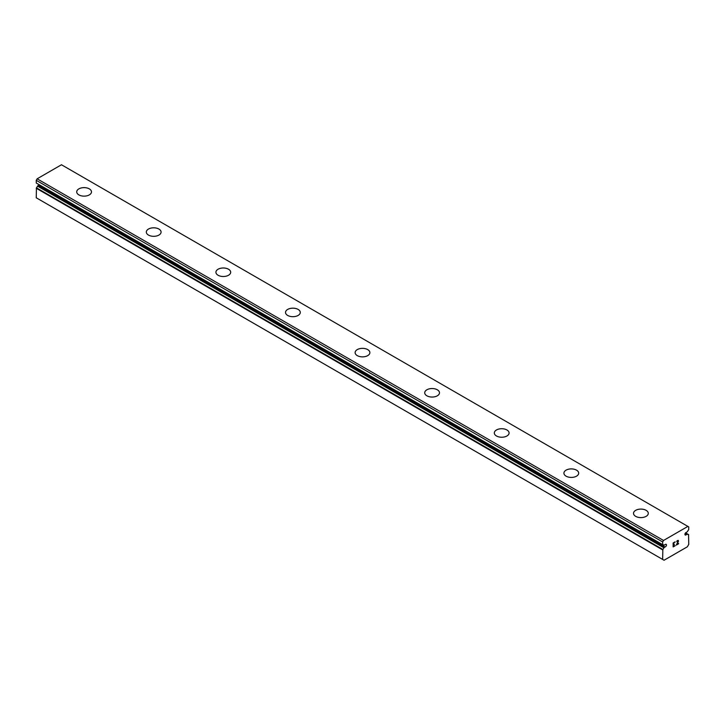 <?xml version="1.0" encoding="UTF-8"?>
<svg xmlns="http://www.w3.org/2000/svg" width="725" height="725" viewBox="0 0 725 725"><rect width="100%" height="100%" fill="white"/><g stroke="black" fill="none" stroke-linecap="round" stroke-linejoin="round"><path stroke-width="1.09" d="M662.65 559.437L664.046 560.244L687.354 546.795L688.75 544.366L688.56 534.624A3.172 1.831 -60 0 1 687.862 534.479A3.172 1.831 -60 0 1 687.499 534.144L686.385 534.606A1.477 0.852 -60 0 1 685.234 535.023A1.477 0.852 -60 0 1 685.551 532.875A1.477 0.852 -60 0 1 686.385 532.395L687.499 531.57A3.172 1.831 -60 0 1 688.678 529.739L688.75 526.912L687.871 526.404L663.529 540.46L662.65 541.974L662.722 544.729A3.172 1.831 -60 0 1 663.538 544.856A3.172 1.831 -60 0 1 663.901 545.191L665.015 544.729A1.477 0.852 -60 0 1 666.166 544.321A1.477 0.852 -60 0 1 665.849 546.469A1.477 0.852 -60 0 1 665.015 546.94L38.615 185.292L37.501 186.126A3.172 1.831 -60 0 1 36.44 187.829L36.25 197.789L662.65 559.437L662.84 549.478L36.44 187.829M39.395 184.875A1.477 0.852 -60 0 1 38.615 185.292M76.714 191.88A7.386 4.259 180 0 1 81.282 187.956A7.386 4.259 180 0 1 89.32 188.881A7.386 4.259 180 0 1 91.486 191.88M89.32 188.863A7.386 4.259 180 0 1 91.486 191.871A7.386 4.259 180 0 1 86.927 195.813A7.386 4.259 180 0 1 78.88 194.889A7.386 4.259 180 0 1 76.714 191.871A7.386 4.259 180 0 1 81.273 187.938A7.386 4.259 180 0 1 89.32 188.863M146.314 232.054A7.386 4.259 180 0 1 150.873 228.121A7.386 4.259 180 0 1 158.92 229.046A7.386 4.259 180 0 1 161.086 232.063A7.386 4.259 180 0 1 156.528 235.997A7.386 4.259 180 0 1 148.48 235.072A7.386 4.259 180 0 1 146.314 232.054A7.386 4.259 180 0 1 150.882 228.139A7.386 4.259 180 0 1 158.92 229.064A7.386 4.259 180 0 1 161.086 232.054M215.914 272.237A7.386 4.259 180 0 1 220.472 268.304A7.386 4.259 180 0 1 228.52 269.229A7.386 4.259 180 0 1 230.686 272.247A7.386 4.259 180 0 1 226.127 276.18A7.386 4.259 180 0 1 218.08 275.255A7.386 4.259 180 0 1 215.914 272.237A7.386 4.259 180 0 1 220.482 268.322A7.386 4.259 180 0 1 228.52 269.247A7.386 4.259 180 0 1 230.686 272.237M298.12 309.43A7.386 4.259 180 0 1 300.286 312.43A7.386 4.259 180 0 1 295.728 316.363A7.386 4.259 180 0 1 287.68 315.438A7.386 4.259 180 0 1 285.514 312.421A7.386 4.259 180 0 1 290.082 308.506A7.386 4.259 180 0 1 298.12 309.43M285.514 312.421A7.386 4.259 180 0 1 290.072 308.487A7.386 4.259 180 0 1 298.12 309.412A7.386 4.259 180 0 1 300.286 312.421M367.72 349.613A7.386 4.259 180 0 1 369.886 352.613A7.386 4.259 180 0 1 365.327 356.546A7.386 4.259 180 0 1 357.28 355.622A7.386 4.259 180 0 1 355.114 352.604A7.386 4.259 180 0 1 359.682 348.689A7.386 4.259 180 0 1 367.72 349.613M355.114 352.604A7.386 4.259 180 0 1 359.673 348.671A7.386 4.259 180 0 1 367.72 349.595A7.386 4.259 180 0 1 369.886 352.604M424.714 392.796A7.386 4.259 180 0 1 429.282 388.872A7.386 4.259 180 0 1 437.32 389.796A7.386 4.259 180 0 1 439.486 392.796M437.32 389.778A7.386 4.259 180 0 1 439.486 392.787A7.386 4.259 180 0 1 434.928 396.729A7.386 4.259 180 0 1 426.88 395.805A7.386 4.259 180 0 1 424.714 392.787A7.386 4.259 180 0 1 429.272 388.854A7.386 4.259 180 0 1 437.32 389.778M494.314 432.97A7.386 4.259 180 0 1 498.873 429.037A7.386 4.259 180 0 1 506.92 429.961A7.386 4.259 180 0 1 509.086 432.979A7.386 4.259 180 0 1 504.528 436.912A7.386 4.259 180 0 1 496.48 435.988A7.386 4.259 180 0 1 494.314 432.97A7.386 4.259 180 0 1 498.882 429.055A7.386 4.259 180 0 1 506.92 429.979A7.386 4.259 180 0 1 509.086 432.97M563.914 473.153A7.386 4.259 180 0 1 568.472 469.22A7.386 4.259 180 0 1 576.52 470.144A7.386 4.259 180 0 1 578.686 473.162A7.386 4.259 180 0 1 574.127 477.095A7.386 4.259 180 0 1 566.08 476.171A7.386 4.259 180 0 1 563.914 473.153A7.386 4.259 180 0 1 568.482 469.238A7.386 4.259 180 0 1 576.52 470.162A7.386 4.259 180 0 1 578.686 473.153M646.12 510.346A7.386 4.259 180 0 1 648.286 513.345A7.386 4.259 180 0 1 643.728 517.278A7.386 4.259 180 0 1 635.68 516.354A7.386 4.259 180 0 1 633.514 513.336A7.386 4.259 180 0 1 638.082 509.421A7.386 4.259 180 0 1 646.12 510.346M633.514 513.336A7.386 4.259 180 0 1 638.072 509.403A7.386 4.259 180 0 1 646.12 510.327A7.386 4.259 180 0 1 648.286 513.336M673.371 543.116L673.371 544.692L673.371 543.116L675.12 542.101L673.371 543.116M673.371 544.692L674.322 544.149M674.332 544.403L673.371 544.955L674.322 544.403M673.371 544.955L673.371 546.532L673.371 544.955M673.371 546.532L675.12 545.526M673.144 546.922L675.12 545.78L673.144 546.922L673.144 542.989L675.12 541.847M676.724 541.702L677.15 540.669L678.301 540.388M678.473 541.067L678.31 541.539L678.464 541.067M678.31 541.539L677.83 542.554L678.301 541.539M677.83 542.554L676.769 544.575L677.821 542.554M676.769 544.575L678.627 543.496M676.289 545.1L678.627 543.759L676.289 545.109L678.237 541.176L677.784 540.569L676.869 541.276L678.083 540.569M662.84 549.478A3.172 1.831 -60 0 0 663.901 547.774L665.015 546.94M687.871 526.404L61.471 164.756L37.129 178.812L36.25 180.326L36.277 183.072L662.659 544.692M686.385 534.606L685.007 533.817M663.529 540.46L37.129 178.812M662.65 541.974L36.25 180.326M662.65 549.894L36.25 188.246M688.56 534.624L685.542 532.884M687.391 534.08L685.469 532.966L687.454 534.098M687.228 534.117L685.397 533.056M662.65 544.656L36.25 183.008M663.901 545.191L663.067 544.711M664.173 547.429L37.773 185.781M663.901 547.774L37.501 186.126M688.659 534.642L685.569 532.857M662.677 544.72L36.277 183.072M663.946 545.245L663.031 544.711"/></g></svg>
